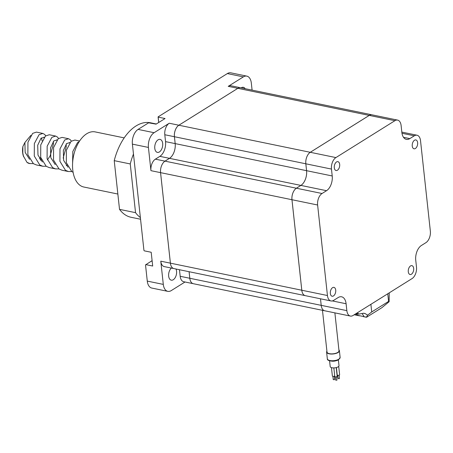<?xml version="1.0" encoding="UTF-8"?>
<svg xmlns="http://www.w3.org/2000/svg" width="453" height="453" viewBox="0 0 453 453"><rect width="100%" height="100%" fill="white"/><g stroke="black" fill="none" stroke-linecap="round" stroke-linejoin="round"><path stroke-width="0.68" d="M335.718 290.118A4.524 2.627 101.6 0 0 333.94 287.372A4.524 2.627 101.6 0 0 330.333 293.487A4.524 2.627 101.6 0 0 332.111 296.234A4.524 2.627 101.6 0 0 335.718 290.118M339.676 164.405A4.524 2.627 101.6 0 0 337.898 161.664A4.524 2.627 101.6 0 0 334.291 167.774A4.524 2.627 101.6 0 0 336.069 170.521A4.524 2.627 101.6 0 0 339.676 164.405M417.632 142.684A4.524 2.627 101.6 0 0 415.854 139.937A4.524 2.627 101.6 0 0 412.247 146.047A4.524 2.627 101.6 0 0 414.025 148.794A4.524 2.627 101.6 0 0 417.632 142.684M413.674 268.391A4.524 2.627 101.6 0 0 411.896 265.645A4.524 2.627 101.6 0 0 408.289 271.76A4.524 2.627 101.6 0 0 410.067 274.507A4.524 2.627 101.6 0 0 413.674 268.391M152.095 260.577A7.537 4.377 -78.4 0 1 151.398 261.109L145.515 264.914L147.276 281.098L163.301 284.399L160.775 261.177A8.947 5.193 101.6 0 0 164.297 266.607L173.912 268.584A8.947 5.193 -78.4 0 1 170.39 263.153L160.56 172.644A8.947 5.193 -78.4 0 1 165.011 161.143L169.496 158.34A11.455 6.653 101.6 0 0 175.181 143.607L174.433 136.721A8.947 5.193 -78.4 0 1 178.867 125.226L237.859 88.329A8.947 5.193 -78.4 0 1 240.549 87.74A8.947 5.193 -78.4 0 1 240.543 87.74L230.922 85.759A8.947 5.193 101.6 0 0 228.233 86.347L243.369 76.88A11.455 6.653 -78.4 0 1 246.817 76.127A11.455 6.653 -78.4 0 1 251.324 83.08L252.089 90.119M241.172 87.871A6.631 3.851 -78.4 0 1 243.352 87.31A6.631 3.851 -78.4 0 1 245.13 88.686M175.979 269.014A6.631 3.851 -78.4 0 1 176.562 271.205A6.631 3.851 -78.4 0 1 171.274 280.169A6.631 3.851 -78.4 0 1 168.663 276.143A6.631 3.851 -78.4 0 1 171.364 268.063M154.784 148.358A6.631 3.851 -78.4 0 1 160.068 139.394A6.631 3.851 -78.4 0 1 162.678 143.42A6.631 3.851 -78.4 0 1 157.395 152.384A6.631 3.851 -78.4 0 1 154.784 148.358M397.592 120.102L371.953 114.819A8.947 5.193 101.6 0 0 371.941 114.813A8.947 5.193 101.6 0 0 369.246 115.402L310.254 152.299A8.947 5.193 101.6 0 0 305.82 163.799L306.568 170.679A11.455 6.653 -78.4 0 1 300.883 185.413L296.398 188.216A8.947 5.193 101.6 0 0 291.959 199.716L301.794 290.231A8.947 5.193 101.6 0 0 305.311 295.662A8.947 5.193 101.6 0 0 305.316 295.662L173.924 268.589A8.947 5.193 -78.4 0 1 170.407 263.159L160.572 172.644A8.947 5.193 -78.4 0 1 164.994 161.143L169.484 158.335A11.455 6.653 101.6 0 0 175.169 143.607L174.416 136.721A8.947 5.193 -78.4 0 1 178.856 125.221L237.848 88.329A8.947 5.193 -78.4 0 1 240.537 87.74L371.941 114.813A8.947 5.193 101.6 0 0 369.257 115.407L310.271 152.299A8.947 5.193 101.6 0 0 305.832 163.799L306.579 170.685A11.455 6.653 -78.4 0 1 300.894 185.413L296.409 188.221A8.947 5.193 101.6 0 0 291.97 199.722L301.806 290.237A8.947 5.193 101.6 0 0 305.328 295.667L330.967 300.951A8.947 5.193 101.6 0 0 333.657 300.356L338.148 297.553A11.455 6.653 -78.4 0 1 341.596 296.794A11.455 6.653 -78.4 0 1 346.103 303.753L346.851 310.639A8.947 5.193 101.6 0 0 350.373 316.064A8.947 5.193 101.6 0 0 353.063 315.475L412.054 278.584A8.947 5.193 101.6 0 0 416.488 267.083L415.741 260.198A11.455 6.653 -78.4 0 1 421.426 245.469L425.911 242.661A8.947 5.193 101.6 0 0 430.35 231.16L420.52 140.651A8.947 5.193 101.6 0 0 416.998 135.221A8.947 5.193 101.6 0 0 414.302 135.809L409.818 138.612A11.455 6.653 -78.4 0 1 406.369 139.371A11.455 6.653 -78.4 0 1 401.862 132.418L401.115 125.532A8.947 5.193 101.6 0 0 397.592 120.102A8.947 5.193 101.6 0 0 394.903 120.691L335.911 157.582A8.947 5.193 101.6 0 0 331.471 169.082L332.219 175.968A11.455 6.653 -78.4 0 1 326.539 190.696L322.049 193.505A8.947 5.193 101.6 0 0 317.615 205.005L327.445 295.52A8.947 5.193 101.6 0 0 330.967 300.951M346.851 310.639L321.211 305.35L320.498 298.793L321.2 305.35A8.947 5.193 101.6 0 0 324.716 310.781A8.947 5.193 101.6 0 0 324.722 310.781L193.329 283.708A8.947 5.193 -78.4 0 1 189.807 278.278L189.099 271.715M185.017 281.993L171.257 290.6A11.455 6.653 -78.4 0 1 167.808 291.353A11.455 6.653 -78.4 0 1 163.301 284.399M179.467 269.733L180.181 276.29A8.947 5.193 101.6 0 0 183.703 281.721L193.318 283.703A8.947 5.193 -78.4 0 1 189.796 278.272L189.082 271.715M155.379 159.162A8.947 5.193 101.6 0 0 150.945 170.662L148.42 147.435A11.455 6.653 -78.4 0 1 154.105 132.706L169.241 123.239A8.947 5.193 101.6 0 0 164.801 134.739L165.549 141.625A11.455 6.653 -78.4 0 1 159.869 156.353L155.379 159.162L322.049 193.505M167.808 291.353L151.783 288.051A11.455 6.653 -78.4 0 1 147.276 281.098M145.798 264.609L152.689 266.03L151.189 252.259L144.297 250.843L143.941 250.407L132.395 144.133A11.455 6.653 -78.4 0 1 138.08 129.405L148.629 122.808L156.075 124.145L165.051 118.533L158.159 117.112L158.743 122.474M158.692 122.508L158.08 116.897L227.338 73.579A11.455 6.653 -78.4 0 1 230.792 72.825L246.817 76.127M180.181 276.29L321.2 305.35A8.947 5.193 101.6 0 0 324.727 310.781L350.373 316.064M29.949 163.612L26.987 162.367A16.081 9.337 101.6 0 0 29.383 163.493L33.295 163.618M40.074 159.615L41.013 158.59M45.708 135.826L44.677 134.445L42.848 133.437L36.438 132.112L32.633 133.386L27.939 142.253L27.865 154.722L33.397 163.686L36.359 164.932L42.769 166.251L46.121 166.257M47.423 159.909L50.141 155.877L53.42 144.071L53.318 141.432M42.848 133.437L39.049 134.711L34.349 143.573L34.275 156.042L39.807 165.005L42.769 166.251M58.528 138.471L57.503 137.089L55.668 136.076L49.258 134.756L45.459 136.03L40.759 144.898L40.685 157.367L46.217 166.325L49.179 167.57L55.589 168.895L58.941 168.901M63.165 158.131L66.24 146.71L66.138 144.071M55.668 136.076L51.868 137.35L47.169 146.217L47.095 158.686L52.627 167.65L55.589 168.895M71.348 141.109L70.323 139.734L68.488 138.72L62.078 137.395L58.278 138.669L53.579 147.536L53.505 160.005L59.037 168.969L61.999 170.215L68.409 171.534L71.761 171.545M68.488 138.72L64.688 139.994L59.989 148.856L59.915 161.325L65.453 170.288L68.409 171.534M79.632 141.013L74.898 140.039L71.098 141.313L66.398 150.181L66.325 162.65L71.863 171.613L73.103 172.299M42.089 140.906A16.081 9.337 101.6 0 0 41.387 137.939M79.275 141.557L77.508 142.633L72.808 151.5L72.593 163.329M26.987 162.367L23.33 155.894A14.071 8.171 -78.4 0 1 22.65 152.655A14.071 8.171 -78.4 0 1 22.882 146.517L24.892 142.508L30.844 135.396M23.618 156.795L22.797 153.046L22.882 146.517M24.892 142.508L25.164 152.423L29.587 159.326M39.371 158.505L40.685 157.367M44.179 137.344L41.013 138.256L37.695 145.254L37.99 155.068L42.406 161.97M56.999 139.988L53.833 140.9L50.515 147.893L50.81 157.712L55.226 164.615M69.824 142.633L66.653 143.539L63.335 150.538L63.63 160.351L68.046 167.253M40.651 160.356L41.461 159.903M66.291 165.639L67.101 165.186M355.707 313.821L358.397 315.475L363.68 316.562L363.793 316.064L362.066 313.572M366.443 317.264L363.323 316.624L366.454 317.134L367.598 315.18L365.09 313.521L363.3 313.278L358.736 314.122L357.4 312.763M389.229 292.859L389.11 301.721L381.873 307.683L366.834 317.089M370.894 304.325L387.762 293.776L388.589 301.404L371.72 311.953L370.894 304.325M388.589 301.404L389.11 301.721M367.598 315.18L371.72 311.953M117.854 194.037L83.839 187.027A28.137 16.342 -78.4 0 1 72.769 169.943A28.137 16.342 -78.4 0 1 95.198 131.908L124.196 137.882M140.555 219.235L131.07 217.281A48.239 28.012 -78.4 0 1 119.518 209.36L114.23 160.645A48.239 28.012 -78.4 0 1 150.538 122.791L156.33 123.986M140.368 217.542A48.239 28.012 -78.4 0 1 135.543 212.661L130.254 163.946A48.239 28.012 -78.4 0 1 133.471 154.037M119.518 209.36L135.543 212.661M114.23 160.645L130.254 163.946M336.964 376.573L336.879 378.204M334.314 376.205L334.535 379.682L333.272 379.642L332.915 376.352M339.161 375.169L339.376 378.651L338.119 378.612L337.762 375.322M336.721 376.698L336.936 380.175L335.679 380.135L335.322 376.851M333.844 367.915L334.778 376.522A1.206 0.476 -6.2 0 0 335.622 376.879A1.206 0.476 -6.2 0 0 336.936 376.59A1.206 0.476 -6.2 0 0 337.174 376.262L336.234 367.593M331.466 367.632L332.377 376.024A1.206 0.476 -6.2 0 0 333.221 376.386A1.206 0.476 -6.2 0 0 334.535 376.092A1.206 0.476 -6.2 0 0 334.716 375.939M336.409 367.547L337.219 374.993A1.206 0.476 -6.2 0 0 338.063 375.35A1.206 0.476 -6.2 0 0 339.382 375.061A1.206 0.476 -6.2 0 0 339.62 374.733L338.708 366.364M326.913 351.2A6.433 2.537 -6.2 0 0 326.607 352.123A6.433 2.537 -6.2 0 0 331.115 354.036A6.433 2.537 -6.2 0 0 338.131 352.485A6.433 2.537 -6.2 0 0 339.399 350.735A6.433 2.537 -6.2 0 0 338.901 349.897M329.574 360.803L330.203 366.596A4.422 1.744 -6.2 0 0 333.3 367.91A4.422 1.744 -6.2 0 0 338.125 366.845A4.422 1.744 -6.2 0 0 338.997 365.639L338.363 359.846M322.474 310.316L327.009 352.077A6.031 2.378 -6.2 0 0 331.234 353.878A6.031 2.378 -6.2 0 0 337.808 352.417A6.031 2.378 -6.2 0 0 338.997 350.775L334.88 312.876M152.168 261.268L151.398 261.109M394.903 120.691L228.233 86.347M310.254 152.299L178.867 125.226M331.471 169.082L174.433 136.721M306.568 170.679L165.549 141.625M300.883 185.413L169.496 158.34M317.615 205.005L150.945 170.662M301.794 290.231L170.407 263.159M138.08 129.405L154.105 132.706M132.395 144.133L148.42 147.435M178.856 125.221L169.241 123.239M227.338 73.579L243.369 76.88M170.39 263.153L160.775 261.177M169.484 158.335L159.869 156.353M174.416 136.721L164.801 134.739M346.103 303.753L332.355 300.917M327.445 295.52L301.806 290.237M326.539 190.696L300.894 185.413M332.219 175.968L306.579 170.685M335.911 157.582L310.271 152.299M409.818 138.612L403.498 137.316M414.302 135.809L401.981 133.267M354.388 314.648L358.397 315.475M363.623 313.221L365.09 313.521M340.124 357.434L338.668 359.665C335.163 362.083 326.862 361.301 327.338 358.827A6.433 2.537 -6.2 0 0 331.845 360.741A6.433 2.537 -6.2 0 0 338.861 359.184A6.433 2.537 -6.2 0 0 340.124 357.434L339.399 350.735M336.307 360.65A4.422 1.744 173.8 0 1 331.755 361.149M416.998 135.221L401.828 132.095M43.76 137.214L44.213 137.304M56.58 139.852L57.033 139.949M69.4 142.497L69.853 142.587M354.229 314.75L359.512 315.837M356.098 313.578L358.736 314.122M327.338 358.827L326.607 352.123"/></g></svg>
